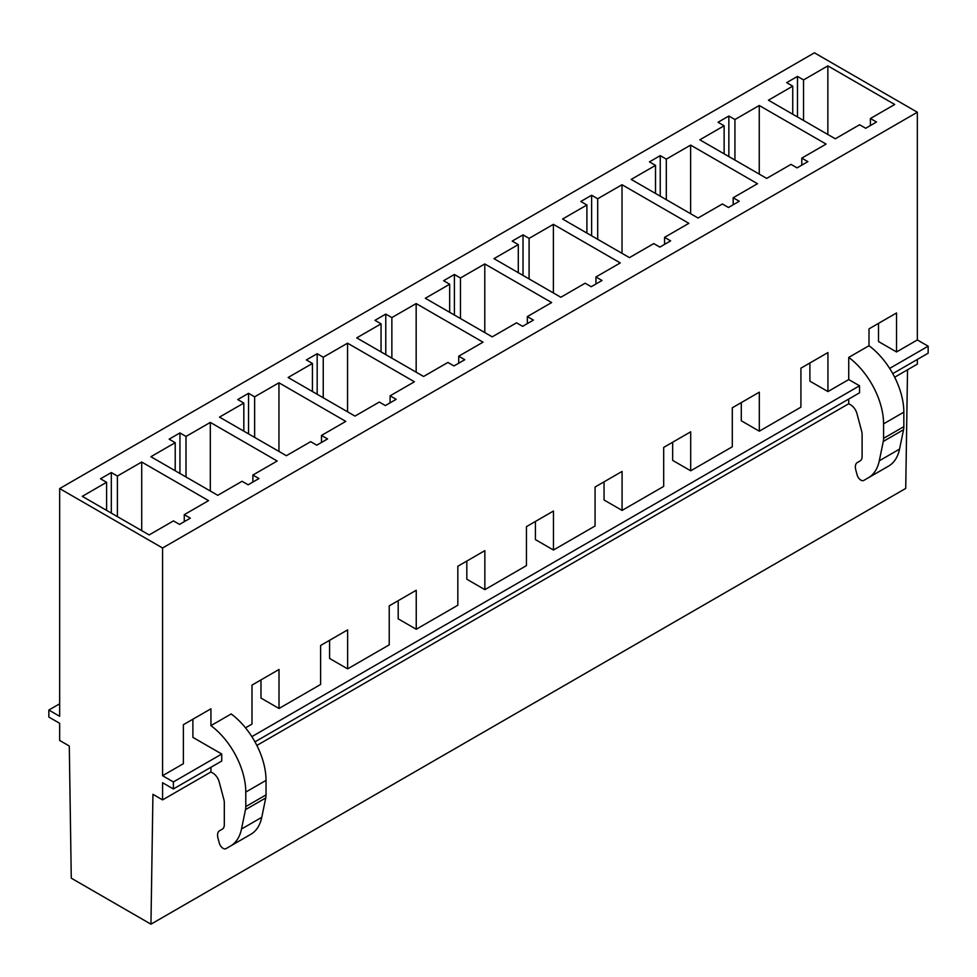 <?xml version="1.0" encoding="UTF-8"?>
<svg xmlns="http://www.w3.org/2000/svg" width="977" height="977" viewBox="0 0 977 977"><rect width="100%" height="100%" fill="white"/><g stroke="black" fill="none" stroke-linecap="round" stroke-linejoin="round"><path stroke-width="1.47" d="M59.658 488.573L59.658 716.288L48.85 710.047L48.85 717.069L59.658 723.298L59.658 740.456L69.294 746.025L71.272 878.176L150.959 924.181L152.937 794.313L162.573 799.882L162.573 782.724L173.381 788.964L173.381 781.942L162.573 775.701L162.573 547.999L59.658 488.573L814.427 52.819L917.342 112.233L162.573 547.999M827.861 134.496L827.861 65.874L894.724 104.478L870.409 118.51L876.491 122.027L865.683 128.268L859.601 124.751L835.286 138.795L768.435 100.191L792.738 86.147L786.668 82.642L797.476 76.401L803.546 79.919L827.861 65.874M803.546 120.464L803.546 79.919M759.251 174.114L759.251 105.492L826.102 144.095L801.787 158.127L807.869 161.632L797.061 167.873L790.991 164.368L766.676 178.4L699.813 139.809L724.128 125.764L718.046 122.259L728.854 116.019L734.936 119.524L759.251 105.492M734.936 160.081L734.936 119.524M690.629 213.731L690.629 145.109L757.493 183.713L733.177 197.745L739.259 201.25L728.451 207.49L722.369 203.985L698.054 218.018L631.203 179.414L655.518 165.382L649.436 161.877L660.244 155.636L666.314 159.141L690.629 145.109M666.314 199.699L666.314 159.141M622.019 253.348L622.019 184.726L688.87 223.318L664.568 237.362L670.637 240.867L659.829 247.108L653.76 243.591L629.444 257.635L562.581 219.031L586.896 204.999L580.814 201.482L591.622 195.253L597.704 198.758L622.019 184.726M597.704 239.304L597.704 198.758M553.397 292.953L553.397 224.331L620.261 262.935L595.946 276.967L602.027 280.484L591.219 286.725L585.138 283.208L560.835 297.252L493.971 258.649L518.286 244.604L512.204 241.099L523.013 234.859L529.094 238.376L553.397 224.331M529.094 278.921L529.094 238.376M484.787 332.571L484.787 263.949L551.651 302.552L527.336 316.585L533.405 320.102L522.61 326.33L516.528 322.825L492.213 336.857L425.349 298.266L449.664 284.222L443.595 280.717L454.39 274.476L460.472 277.981L484.787 263.949M460.472 318.539L460.472 277.981M416.165 372.188L416.165 303.566L483.029 342.17L458.714 356.202L464.796 359.707L453.987 365.948L447.906 362.443L423.603 376.475L356.739 337.871L381.054 323.839L374.973 320.334L385.781 314.093L391.862 317.598L416.165 303.566M391.862 358.156L391.862 317.598M347.556 411.805L347.556 343.183L414.419 381.775L390.104 395.819L396.186 399.324L385.378 405.565L379.296 402.06L354.981 416.092L288.13 377.488L312.432 363.456L306.363 359.939L317.171 353.711L323.24 357.216L347.556 343.183M323.24 397.761L323.24 357.216M278.946 451.423L278.946 382.789L345.797 421.392L321.482 435.437L327.564 438.942L316.756 445.182L310.686 441.665L286.371 455.709L219.507 417.106L243.823 403.074L237.741 399.556L248.549 393.316L254.631 396.833L278.946 382.789M254.631 437.378L254.631 396.833M210.324 491.028L210.324 422.406L277.187 461.01L252.872 475.042L258.954 478.559L248.146 484.787L242.064 481.282L217.749 495.315L150.898 456.723L175.213 442.679L169.131 439.174L179.939 432.933L186.009 436.45L210.324 422.406M186.009 476.996L186.009 436.45M809.896 362.992L809.896 381.164L827.934 391.569L848.732 379.565L848.732 357.411L868.993 345.711L868.993 328.87L896.544 312.97L896.544 351.952L878.506 341.547L878.506 323.375M870.409 125.532L870.409 118.51M801.787 165.15L801.787 158.127M672.664 442.215L672.664 460.387L690.702 470.804L732.298 446.782L732.298 407.788L759.312 392.192L759.312 431.187L741.287 420.769L741.287 402.609M733.177 204.767L733.177 197.745M664.568 244.372L664.568 237.362M535.433 521.449L535.433 539.622L553.471 550.027L595.066 526.005L595.066 487.022L622.08 471.427L622.08 510.409L604.055 500.004L604.055 481.832M595.946 283.989L595.946 276.967M527.336 323.607L527.336 316.585M398.201 600.672L398.201 618.844L416.239 629.261L457.834 605.239L457.834 566.245L484.848 550.649L484.848 589.644L466.823 579.227L466.823 561.067M458.714 363.224L458.714 356.202M390.104 402.829L390.104 395.819M260.981 679.907L260.981 698.079L279.007 708.484L320.615 684.474L320.615 645.479L347.629 629.884L347.629 668.866L329.591 658.461L329.591 640.289M321.482 442.447L321.482 435.437M252.872 482.064L252.872 475.042M827.934 391.569L827.934 352.575L800.92 368.17L800.92 407.165L759.312 431.187M690.702 470.804L690.702 431.81L663.688 447.405L663.688 486.399L622.08 510.409M553.471 550.027L553.471 511.032L526.456 526.627L526.456 565.622L484.848 589.644M416.239 629.261L416.239 590.267L389.225 605.862L389.225 644.857L347.629 668.866M279.007 708.484L279.007 669.489L251.993 685.097L251.993 724.079L245.508 727.828M179.939 473.491L179.939 432.933M175.213 470.755L175.213 442.679M248.549 433.873L248.549 393.316M243.823 431.138L243.823 403.074M317.171 394.256L317.171 353.711M312.432 391.533L312.432 363.456M385.781 354.639L385.781 314.093M381.054 351.915L381.054 323.839M454.39 315.021L454.39 274.476M449.664 312.298L449.664 284.222M523.013 275.416L523.013 234.859M518.286 272.681L518.286 244.604M591.622 235.799L591.622 195.253M586.896 233.063L586.896 204.999M660.244 196.182L660.244 155.636M655.518 193.458L655.518 165.382M728.854 156.564L728.854 116.019M724.128 153.841L724.128 125.764M797.476 116.959L797.476 76.401M792.738 114.224L792.738 86.147M907.535 369.782L905.728 488.427L150.959 924.181M917.342 359.438L917.342 364.116L894.663 377.22M848.732 399.056L848.732 403.733L850.613 404.82A9.55 5.52 60 0 1 856.963 413.625L861.69 431.358A9.575 5.52 60 0 1 862.105 434.252L862.105 456.515A9.648 5.569 60 0 1 860.126 460.912L857.33 462.536A9.55 5.52 60 0 0 855.754 469.803L857.11 474.859A5.728 3.31 60 0 0 860.908 480.134A5.789 3.346 60 0 0 863.79 480.415L888.569 466.102A57.301 33.084 60 0 0 899.561 449.09L903.542 429.733A19.113 11.04 60 0 0 903.835 426.656L903.835 412.16A57.301 33.084 60 0 0 868.993 345.711M848.732 403.733L256.866 745.439M210.934 767.287L210.934 771.964L212.827 773.051A9.55 5.52 60 0 1 219.166 781.844L223.892 799.577A9.575 5.52 60 0 1 224.307 802.483L224.307 824.735A9.648 5.569 60 0 1 222.329 829.143L219.532 830.755A9.55 5.52 60 0 0 217.956 838.034L219.312 843.09A5.728 3.31 60 0 0 223.122 848.366A5.789 3.346 60 0 0 225.992 848.647L250.771 834.334A57.301 33.084 60 0 0 261.763 817.322L265.744 797.965A19.113 11.04 60 0 0 266.037 794.887L266.037 780.391A57.301 33.084 60 0 0 231.195 713.943L210.934 725.63L210.934 708.801L183.383 724.702L183.383 763.696L162.573 775.701M210.934 771.964L162.573 799.882M889.656 368.414L928.15 346.188L928.15 353.198L892.77 373.629M848.732 379.565L859.54 385.793L859.54 392.815L254.973 741.861M192.896 719.206L192.896 737.379L221.742 754.024L221.742 761.046L173.381 788.964M859.54 385.793L251.858 736.634M221.742 754.024L173.381 781.942M928.15 346.188L917.342 339.947L917.342 112.233M896.544 351.952L917.342 339.947M59.658 703.806L48.85 710.047M111.317 472.55L117.399 476.055L141.714 462.023L208.565 500.627L184.262 514.659L190.332 518.164L179.524 524.405L173.454 520.9L149.139 534.932L82.276 496.34L106.591 482.296L100.509 478.791L111.317 472.55L111.317 513.096M106.591 510.373L106.591 482.296M184.262 521.681L184.262 514.659M117.399 516.613L117.399 476.055M141.714 530.645L141.714 462.023M848.732 357.411A57.301 33.084 60 0 1 883.574 423.859L903.835 412.16M903.835 426.656L883.574 438.355L883.574 423.859M883.574 438.355A19.113 11.04 60 0 1 883.281 441.433L903.542 429.733M899.561 449.09L879.3 460.79L883.281 441.433M879.3 460.79A57.301 33.084 60 0 1 868.309 477.802M884.051 468.716A5.789 3.346 60 0 1 884.038 468.728L863.79 480.415L884.051 468.716M210.934 725.63A57.301 33.084 60 0 1 245.777 792.078L266.037 780.391M266.037 794.887L245.777 806.587L245.777 792.078M245.777 806.587A19.113 11.04 60 0 1 245.483 809.664L265.744 797.965M261.763 817.322L241.502 829.021L245.483 809.664M241.502 829.021A57.301 33.084 60 0 1 230.511 846.033M246.253 836.947L225.992 848.647L246.253 836.947A5.789 3.346 60 0 1 246.241 836.959"/></g></svg>
